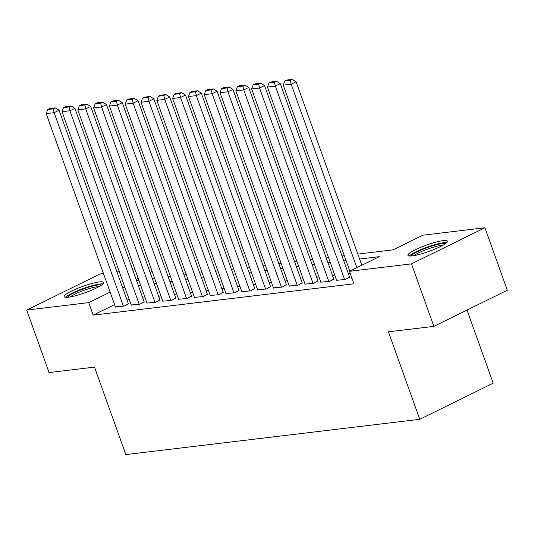<?xml version="1.0" encoding="UTF-8"?>
<svg xmlns="http://www.w3.org/2000/svg" width="534" height="534" viewBox="0 0 534 534"><rect width="100%" height="100%" fill="white"/><g stroke="black" fill="none" stroke-linecap="round" stroke-linejoin="round"><path stroke-width="0.8" d="M412.188 255.886A20.986 3.378 160.3 0 1 407.909 255.352A20.986 3.378 160.3 0 1 420.598 247.382A20.986 3.378 160.3 0 1 443.147 240.66A20.986 3.378 160.3 0 1 447.419 241.201A20.986 3.378 160.3 0 1 434.729 249.171A20.986 3.378 160.3 0 1 412.188 255.886M68.479 297.171A20.986 3.378 160.3 0 1 64.207 296.63A20.986 3.378 160.3 0 1 76.896 288.66A20.986 3.378 160.3 0 1 99.437 281.939A20.986 3.378 160.3 0 1 103.716 282.479A20.986 3.378 160.3 0 1 91.02 290.449A20.986 3.378 160.3 0 1 68.479 297.171M467.01 310.06L493.196 383.185L419.757 419.303L125.83 454.601L94.505 367.112L49.075 372.572L26.7 310.08L100.132 273.962L103.483 273.562M116.979 271.939L119.282 271.666M132.779 270.044L135.089 269.763M148.579 268.141L150.888 267.868M357.813 254.084L393.131 249.839L422.901 235.2L484.925 227.751L411.494 263.869L349.47 271.319L379.24 256.674L359.589 259.037M411.494 263.869L433.868 326.361L507.3 290.242L484.925 227.751M352.066 278.568L351.739 278.728L352.106 278.688M336.634 280.283L345.418 279.489L349.59 277.146M320.834 282.179L329.611 281.385L333.783 279.042M305.034 284.081L313.812 283.287L317.984 280.937M289.228 285.977L298.012 285.183L302.184 282.84M273.428 287.873L282.206 287.078L286.378 284.735M257.622 289.775L266.406 288.981L270.578 286.631M241.822 291.671L250.6 290.876L254.771 288.534M226.016 293.567L234.8 292.772L238.972 290.429M210.216 295.469L219 294.675L223.165 292.325M194.416 297.365L203.194 296.57L207.366 294.227M178.61 299.26L187.394 298.466L191.566 296.123M162.81 301.163L171.588 300.368L175.759 298.019M147.004 303.058L155.788 302.264L159.96 299.921M131.204 304.954L139.981 304.16L144.153 301.817M114.596 304.607L93.203 315.127L353.942 283.814L349.47 271.319M350.144 273.201L348.261 273.428M334.765 275.05L332.455 275.33M318.958 276.946L316.655 277.226M303.158 278.848L300.849 279.122M287.352 280.744L285.049 281.024M271.552 282.64L269.249 282.92M255.753 284.542L253.443 284.816M239.946 286.438L237.643 286.718M224.147 288.333L221.837 288.614M208.34 290.236L206.037 290.509M192.54 292.131L190.231 292.412M176.741 294.027L174.431 294.307M160.934 295.929L158.631 296.203M145.135 297.825L142.825 298.106M129.328 299.721L127.025 300.001M115.404 306.856L124.182 306.062L128.354 303.712M433.868 326.361L388.438 331.814L419.757 419.303M93.203 315.127L88.724 302.631L26.7 310.08M110.124 292.105L88.724 302.631M346.092 260.652L343.783 260.932M330.286 262.554L327.983 262.828M314.486 264.45L312.176 264.731M298.686 266.346L296.377 266.626M282.88 268.248L280.577 268.522M267.08 270.144L264.771 270.424M251.274 272.04L248.971 272.32M235.474 273.942L233.164 274.216M219.668 275.838L217.365 276.111M203.868 277.733L201.558 278.014M188.068 279.636L185.759 279.909M172.262 281.531L169.959 281.805M156.462 283.427L154.152 283.708M140.656 285.33L138.353 285.603M124.856 287.225L122.546 287.499M136.577 280.65L138.887 280.377M152.384 278.755L154.686 278.474M168.183 276.859L170.493 276.579M183.983 274.957L186.293 274.683M199.789 273.061L202.092 272.787M215.589 271.165L217.899 270.885M231.396 269.263L233.698 268.989M247.195 267.367L249.505 267.093M263.002 265.471L265.305 265.191M278.801 263.569L281.104 263.295M294.601 261.673L296.911 261.4M310.408 259.778L312.71 259.497M326.207 257.875L328.517 257.602M342.014 255.98L344.317 255.706M152.163 271.432L150.121 272.433M138.152 278.321L136.103 279.329M115.491 307.103L46.218 113.629L54.121 112.681L59.08 110.238L55.242 107.868L49.709 108.529L47.726 109.503L53.26 108.843L55.242 107.868M128.44 303.966L59.08 110.238M123.394 306.156L54.121 112.681L53.26 108.843M47.726 109.503L46.218 113.629M67.598 297.258A18.156 2.924 160.3 0 1 79.633 290.342A18.156 2.924 160.3 0 1 98.069 284.962A18.156 2.924 160.3 0 1 101.493 285.123M99.117 286.591A16.814 2.71 -19.7 0 0 97.528 286.705A16.814 2.71 -19.7 0 0 82.763 290.783A16.814 2.71 -19.7 0 0 70.361 296.884M103.015 283.894A20.846 3.358 -19.7 0 0 100.058 283.988A20.846 3.358 -19.7 0 0 80.587 289.495A20.846 3.358 -19.7 0 0 65.642 297.278M411.307 255.98A18.156 2.924 160.3 0 1 412.448 254.678A18.156 2.924 160.3 0 1 429.957 246.635A18.156 2.924 160.3 0 1 445.196 243.844M442.826 245.313A16.814 2.71 -19.7 0 0 427.921 248.971A16.814 2.71 -19.7 0 0 414.07 255.606L414.07 255.606M446.724 242.616A20.846 3.358 -19.7 0 0 428.442 246.695A20.846 3.358 -19.7 0 0 410.085 255.332A20.846 3.358 -19.7 0 0 409.344 256M131.291 305.208L62.017 111.733L69.921 110.785L74.88 108.342L71.042 105.966L65.515 106.633L63.533 107.608L69.06 106.94L71.042 105.966M144.247 302.064L74.88 108.342M139.194 304.253L69.921 110.785L69.06 106.94M63.533 107.608L62.017 111.733M147.097 303.305L77.824 109.837L85.72 108.883L90.687 106.446L86.848 104.07L81.315 104.731L79.332 105.712L84.866 105.044L86.848 104.07M160.046 300.168L90.687 106.446M154.993 302.357L85.72 108.883L84.866 105.044M79.332 105.712L77.824 109.837M162.897 301.41L93.624 107.935L101.527 106.987L106.486 104.544L102.648 102.174L97.121 102.835L95.132 103.81L100.666 103.149L102.648 102.174M175.853 298.272L106.486 104.544M170.8 300.462L101.527 106.987L100.666 103.149M95.132 103.81L93.624 107.935M178.703 299.514L109.43 106.039L117.326 105.091L122.293 102.648L118.455 100.272L112.921 100.939L110.938 101.914L116.465 101.253L118.455 100.272M191.653 296.37L122.293 102.648M186.6 298.559L117.326 105.091L116.465 101.253M110.938 101.914L109.43 106.039M194.503 297.612L125.23 104.143L133.133 103.189L138.092 100.752L134.254 98.376L128.727 99.037L126.738 100.018L132.272 99.351L134.254 98.376M207.452 294.474L138.092 100.752M202.406 296.664L133.133 103.189L132.272 99.351M126.738 100.018L125.23 104.143M210.303 295.716L141.029 102.241L148.933 101.293L153.892 98.85L150.061 96.48L144.527 97.141L142.545 98.116L148.072 97.455L150.061 96.48M223.259 292.579L153.892 98.85M218.206 294.768L148.933 101.293L148.072 97.455M142.545 98.116L141.029 102.241M226.109 293.82L156.836 100.345L164.739 99.397L169.699 96.954L165.86 94.578L160.327 95.246L158.344 96.22L163.878 95.559L165.86 94.578M239.058 290.676L169.699 96.954M234.012 292.872L164.739 99.397L163.878 95.559M158.344 96.22L156.836 100.345M241.909 291.918L172.636 98.45L180.539 97.495L185.498 95.059L181.66 92.682L176.133 93.343L174.144 94.324L179.678 93.657L181.66 92.682M254.865 288.781L185.498 95.059M249.812 290.97L180.539 97.495L179.678 93.657M174.144 94.324L172.636 98.45M257.715 290.022L188.442 96.547L196.338 95.599L201.305 93.156L197.467 90.787L191.933 91.447L189.95 92.422L195.477 91.761L197.467 90.787M270.665 286.885L201.305 93.156M265.612 289.074L196.338 95.599L195.477 91.761M189.95 92.422L188.442 96.547M273.515 288.126L204.242 94.651L212.145 93.704L217.104 91.261L213.266 88.884L207.739 89.552L205.75 90.526L211.284 89.866L213.266 88.884M286.471 284.982L217.104 91.261M281.418 287.179L212.145 93.704L211.284 89.866M205.75 90.526L204.242 94.651M289.321 286.224L220.041 92.756L227.945 91.801L232.911 89.365L229.073 86.989L223.539 87.656L221.557 88.631L227.083 87.963L229.073 86.989M302.271 283.087L232.911 89.365M297.218 285.276L227.945 91.801L227.083 87.963M221.557 88.631L220.041 92.756M305.121 284.328L235.848 90.853L243.751 89.906L248.71 87.463L244.872 85.093L239.339 85.754L237.356 86.728L242.89 86.067L244.872 85.093M318.07 281.191L248.71 87.463M313.024 283.38L243.751 89.906L242.89 86.067M237.356 86.728L235.848 90.853M320.921 282.433L251.647 88.958L259.551 88.01L264.51 85.567L260.679 83.191L255.145 83.858L253.163 84.833L258.69 84.172L260.679 83.191M333.877 279.289L264.51 85.567M328.824 281.485L259.551 88.01L258.69 84.172M253.163 84.833L251.647 88.958M336.727 280.53L267.454 87.062L275.35 86.108L280.317 83.671L276.478 81.295L270.945 81.962L268.962 82.937L274.496 82.269L276.478 81.295M349.677 277.393L280.317 83.671M344.63 279.582L275.35 86.108L274.496 82.269M268.962 82.937L267.454 87.062M349.843 271.132L283.254 85.16L291.157 84.212L296.116 81.775L292.278 79.399L286.751 80.06L284.762 81.035L290.296 80.374L292.278 79.399M361.812 265.244L296.116 81.775M356.852 267.688L291.157 84.212L290.296 80.374M284.762 81.035L283.254 85.16"/></g></svg>
